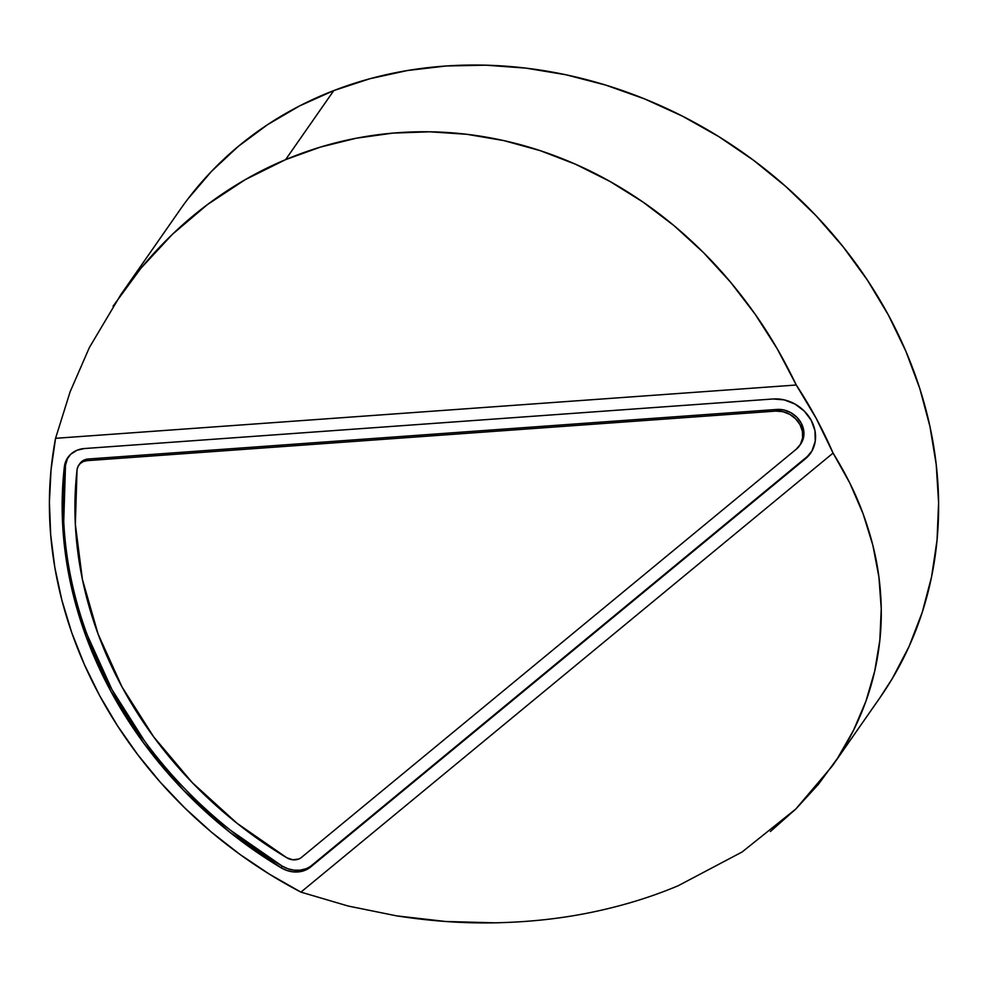 <?xml version="1.0" encoding="UTF-8"?>
<svg xmlns="http://www.w3.org/2000/svg" width="988" height="988" viewBox="0 0 988 988"><rect width="100%" height="100%" fill="white"/><g stroke="black" fill="none" stroke-linecap="round" stroke-linejoin="round"><path stroke-width="1.48" d="M799.588 445.637L800.737 443.983A23.329 20.168 -145.1 0 0 799.786 420.764A23.329 20.168 -145.1 0 0 776.926 409.44L775.778 411.094A23.329 20.168 34.9 0 1 798.637 422.419A23.329 20.168 34.9 0 1 799.588 445.637A23.329 20.168 34.9 0 1 796.353 449.132L301.562 857.349A13.326 11.523 34.9 0 1 298.611 859.066A13.326 11.523 34.9 0 1 286.767 857.745A399.93 345.652 34.9 0 1 77.039 469.856A13.326 11.523 34.9 0 1 78.805 465.138A13.326 11.523 34.9 0 1 87.068 460.655L88.216 459L776.926 409.44L784.04 410.02L790.906 412.7L796.822 417.195L801.194 423.062L803.577 429.681L803.726 436.412L800.613 444.155M230.784 830.463L282.222 866.118L281.061 867.773A413.268 357.174 34.9 0 1 64.344 466.954L65.492 465.299A413.268 357.174 -145.1 0 0 282.222 866.118L288.002 868.81L294.115 870.193L300.191 870.169L305.897 868.761A26.664 23.045 -145.1 0 0 311.8 865.327L310.652 866.982A26.664 23.045 34.9 0 1 304.749 870.416L305.897 868.761L304.749 870.416L299.043 871.824L292.967 871.836L286.853 870.465L281.061 867.773L229.636 832.118L183.435 790.165L143.532 742.853L110.841 691.291L86.104 636.643L69.901 580.178L62.59 523.171L64.344 466.954L66.418 459.951L70.753 454.208L76.953 450.281L84.4 448.54L773.11 398.979L784.287 399.893L795.068 404.104L804.368 411.169L811.247 420.369L814.989 430.793L815.224 441.364L811.926 451.022L805.43 458.765L310.652 866.982A26.664 23.045 34.9 0 1 304.749 870.416A26.664 23.045 34.9 0 1 281.061 867.773L282.222 866.118A26.664 23.045 -145.1 0 0 305.897 868.761A26.664 23.045 -145.1 0 0 311.8 865.327L806.591 457.111A36.655 31.69 -145.1 0 0 811.074 452.418L805.43 458.765L311.8 865.327L805.43 458.765A36.655 31.69 34.9 0 0 810.518 453.257A36.655 31.69 34.9 0 0 809.036 416.775A36.655 31.69 34.9 0 0 773.11 398.979L84.4 448.54A26.664 23.045 34.9 0 0 67.876 457.506L68.036 457.283M55.563 438.314L796.266 385.011A426.594 368.697 34.9 0 1 833.069 453.084C846 474.03 856.028 494.321 863.142 513.933C871.046 535.595 876.307 556.615 878.912 577.004C881.716 598.79 882.037 619.834 879.851 640.138C877.579 661.392 872.935 681.745 865.933 701.208C858.72 721.252 849.272 740.222 837.614 758.129L832.365 765.91L795.871 808.962L742.124 851.977L678.2 885.73C650.919 897.228 621.576 906.194 590.145 912.603C560.035 918.754 528.222 922.162 494.716 922.817C463.446 923.459 430.768 921.149 396.682 915.876L348.208 906.045L300.932 892.127A426.594 368.697 34.9 0 1 55.563 438.314L70.136 391.754L89.377 347.541L120.746 294.782L140.827 268.328C161.353 243.641 183.521 222.411 207.344 204.639C232.205 186.065 258.288 171.072 285.606 159.636C308.589 150.003 332.129 142.865 356.211 138.234C380.442 133.553 404.957 131.416 429.743 131.799C454.406 132.182 479.057 135.109 503.707 140.58C527.95 145.952 551.922 153.844 575.596 164.255C598.592 174.357 621.044 186.954 642.966 202.034C663.911 216.434 684.104 233.304 703.518 252.632C721.709 270.7 738.938 291.262 755.215 314.32C769.973 335.179 783.669 358.743 796.266 385.011L55.563 438.314L51.03 469.93L49.4 502.163L50.672 534.78L54.846 567.557L61.898 600.272L71.754 632.666L84.375 664.529L99.64 695.626L117.461 725.735L137.703 754.634L160.229 782.138L184.88 808.036L211.457 832.155L239.8 854.299L269.699 874.343L300.932 892.127L833.069 453.084L816.249 418.443L796.266 385.011L777.161 348.69L755.215 314.32L730.589 282.21L703.518 252.632L674.236 225.832L642.966 202.034L609.991 181.459L575.596 164.255L540.066 150.596L503.707 140.58L466.83 134.294L429.743 131.799L392.755 133.121L356.211 138.234L320.384 147.101L285.606 159.636L333.771 90.587L285.606 159.636L245.234 179.643L207.344 204.639L172.394 234.329L140.827 268.328L113.04 306.231M832.365 765.91L879.962 697.689A426.594 368.697 -145.1 0 0 824.869 225.252A426.594 368.697 -145.1 0 0 333.771 90.587A426.594 368.697 -145.1 0 0 180.187 209.567L120.746 294.782M879.728 698.022L892.349 678.497L909.121 646.35L922.236 612.338L931.573 576.807L937.044 540.09L938.6 502.534L936.216 464.521L929.93 426.396L919.791 388.531L905.885 351.283L888.373 315.036L867.402 280.123L843.196 246.877L815.965 215.619L785.979 186.658L753.535 160.266L718.931 136.702L682.51 116.189L644.621 98.924L605.632 85.067L565.914 74.767L525.851 68.123L485.837 65.183L446.23 65.986L407.451 70.519L369.833 78.744L333.771 90.587L299.599 105.914L267.649 124.599L238.219 146.446L211.593 171.257L188.053 198.786M348.208 906.045L300.932 892.127L833.069 453.084L849.841 483.095L863.142 513.933L872.861 545.327L878.912 577.004L881.247 608.694L879.851 640.138L874.726 671.062L865.933 701.208L853.521 730.305L837.614 758.129L818.348 784.41L795.871 808.962L770.393 831.538M494.716 922.817L445.712 921.495L396.682 915.876M89.377 347.541L70.136 391.754M68.468 456.703A26.664 23.045 -145.1 0 0 65.492 465.299L64.344 466.954A26.664 23.045 34.9 0 1 67.876 457.506M67.567 458.309L65.492 465.299L63.738 521.528M87.253 635L111.99 689.636L144.68 741.21M79.88 463.594L84.499 459.877L88.216 459A13.326 11.523 -145.1 0 0 79.954 463.483L78.805 465.138M87.068 460.655L775.778 411.094L776.926 409.44L88.216 459L87.068 460.655L83.35 461.52L80.25 463.483L78.077 466.361L77.039 469.856L75.347 524.27L82.412 579.425L98.096 634.074L122.03 686.956L153.671 736.863L192.29 782.644L236.997 823.251L286.767 857.745L292.72 859.782L298.611 859.066A13.326 11.523 -145.1 0 0 301.562 857.349L796.353 449.132L800.478 444.205L802.577 438.067L802.429 431.336L800.045 424.704L795.673 418.85L789.758 414.343L782.891 411.675L775.778 411.094L87.068 460.655"/></g></svg>

